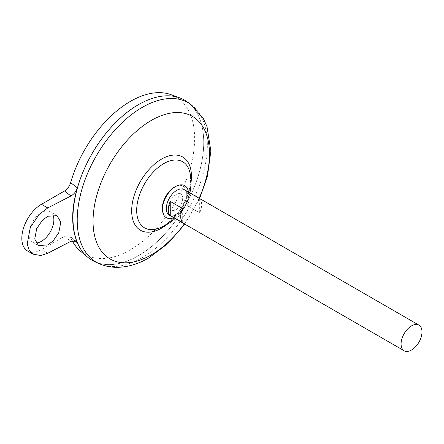 <?xml version="1.0" encoding="UTF-8"?>
<svg xmlns="http://www.w3.org/2000/svg" width="444" height="444" viewBox="0 0 444 444"><rect width="100%" height="100%" fill="white"/><g stroke="black" fill="none" stroke-linecap="round" stroke-linejoin="round"><path stroke-width="0.33" stroke-dasharray="2.22 1.67" d="M175.991 186.28A17.249 9.962 -60 0 1 186.73 194.061A17.249 9.962 -60 0 1 174.531 215.19A17.249 9.962 -60 0 1 162.415 209.784M188.439 192.052A18.47 10.662 -60 0 1 175.513 216.755A18.47 10.662 -60 0 1 173.643 217.677M169.602 205.811A9.246 5.339 -60 0 1 176.14 194.483A9.246 5.339 -60 0 1 182.678 198.263A9.246 5.339 -60 0 1 176.14 209.585A9.246 5.339 -60 0 1 169.602 205.811A9.246 5.339 -60 0 1 176.14 194.483A9.246 5.339 -60 0 1 182.678 198.263A9.246 5.339 -60 0 1 176.14 209.585A9.246 5.339 -60 0 1 169.602 205.811M52.88 214.746A17.571 10.145 120 0 0 50.222 211.738A17.571 10.145 120 0 0 41.442 212.604A17.571 10.145 120 0 0 29.959 228.088A17.571 10.145 120 0 0 32.656 242.169A17.571 10.145 120 0 0 35.981 242.99M184.193 189.599A14.796 8.541 -60 0 1 186.458 201.454A14.796 8.541 -60 0 1 176.795 214.496A14.796 8.541 -60 0 1 169.397 215.229M187.196 101.82A92.474 53.391 -60 0 1 198.018 176.679A92.474 53.391 -60 0 1 138.362 255.727A92.457 53.38 -60 0 1 92.13 260.289A92.457 53.38 -60 0 1 77.961 186.208A92.457 53.38 -60 0 1 138.362 104.734A92.457 53.38 -60 0 1 184.587 100.155A92.457 53.38 -60 0 1 198.757 174.242A92.457 53.38 -60 0 1 138.362 255.711A92.474 53.391 -60 0 1 94.877 261.721M184.587 100.133A92.474 53.391 -60 0 1 198.757 174.237A92.474 53.391 -60 0 1 138.345 255.722A92.457 53.38 -60 0 1 92.119 260.284A92.457 53.38 -60 0 1 72.971 217.965M158.425 228.421L163.087 226.251C170.446 221.917 176.967 214.913 182.656 205.233L188.617 191.275C189.91 187.462 191.303 178.949 190.137 173.504A38.162 22.034 -60 0 1 190.648 179.254A38.162 22.034 -60 0 1 163.664 225.99M171.073 94.683A90.887 52.475 -60 0 1 190.892 165.618A90.887 52.475 -60 0 1 130.37 249.822A90.887 52.475 -60 0 1 80.636 251.326M72.206 240.759A90.887 52.475 -60 0 1 70.657 237.523L69.564 236.064L64.502 236.291L70.901 241.297M138.35 104.723A92.457 53.38 -60 0 1 184.571 100.144A92.457 53.38 -60 0 1 198.746 174.231A92.457 53.38 -60 0 1 138.345 255.705A92.474 53.391 -60 0 1 92.113 260.306M74.492 240.537L70.657 237.523M27.567 250.977A27.744 16.017 120 0 0 41.442 249.606L64.502 236.291M187.257 205.683L199.678 212.854A14.796 8.541 120 0 0 199.678 198.768L187.257 191.597A14.796 8.541 -60 0 1 187.257 205.683L187.257 191.597M182.678 222.672L182.678 208.586M199.678 212.854L199.678 198.768M190.876 104.468A92.019 53.13 -60 0 1 201.648 178.965A92.019 53.13 -60 0 1 142.28 257.62A92.019 53.13 -60 0 1 99.012 263.586M190.992 182.667A42.269 24.403 -60 0 1 166.789 224.581M199.151 198.24A82.329 47.536 -60 0 1 184.36 223.865M47.758 253.252L41.442 249.606M57.032 215.667L50.222 211.738M175.086 218.515A48.557 48.557 0 0 0 189.882 192.885M184.837 224.142L199.633 198.518M38.489 245.538L32.656 242.169M76.202 241.253L69.564 236.064"/><path stroke-width="0.67" d="M173.643 217.677A18.47 10.662 -60 0 1 162.548 210.961L162.415 209.784A17.249 9.962 -60 0 1 162.332 208.147A17.249 9.962 -60 0 1 174.531 187.018A17.249 9.962 -60 0 1 175.991 186.28L177.078 185.803A18.47 10.662 -60 0 1 188.439 192.052M162.548 210.961A18.47 10.662 -60 0 1 175.513 186.597A18.47 10.662 -60 0 1 177.078 185.803M35.981 242.99A17.571 10.145 120 0 0 41.442 241.297A17.571 10.145 120 0 0 52.88 214.746M47.758 216.256L57.032 215.667L60.778 222.144L58.802 232.634L53.141 240.903L47.758 244.949L38.489 245.538L34.743 239.061L36.719 228.566L42.374 220.302L47.758 216.256M404.14 350.754L169.397 215.229A14.796 8.541 -60 0 1 167.127 203.369A14.796 8.541 -60 0 1 176.795 190.332A14.796 8.541 -60 0 1 184.193 189.599L418.936 325.13A14.796 8.541 -60 0 1 421.206 336.985A14.796 8.541 -60 0 1 411.538 350.022A14.796 8.541 -60 0 1 404.14 350.754A14.796 8.541 -60 0 1 401.876 338.9A14.796 8.541 -60 0 1 411.538 325.863A14.796 8.541 -60 0 1 418.936 325.13M170.257 201.41L182.678 208.586A14.796 8.541 120 0 0 182.678 222.672L170.257 215.495A14.796 8.541 -60 0 1 170.257 201.41L170.257 215.495M72.971 217.965A92.457 53.38 -60 0 1 138.345 104.728A92.457 53.38 -60 0 1 138.35 104.723A92.474 53.391 -60 0 1 187.196 101.82L190.876 104.468A92.019 53.13 -60 0 0 142.28 107.354A92.019 53.13 -60 0 0 81.474 190.864A92.019 53.13 -60 0 0 99.012 263.586L94.877 261.721A92.474 53.391 -60 0 1 77.25 188.644A92.474 53.391 -60 0 1 138.362 104.717M163.664 225.99A38.162 22.034 -60 0 1 158.425 228.421A38.162 22.034 -60 0 1 136.68 210.412A38.162 22.034 -60 0 1 163.664 163.675A38.162 22.034 -60 0 1 190.137 173.504A48.557 48.557 0 0 1 189.882 192.885M158.425 228.421L158.425 228.421A48.557 48.557 0 0 0 175.086 218.515M92.113 260.306A92.474 53.391 -60 0 1 87.746 257.248L80.636 251.326A90.887 52.475 -60 0 1 72.206 240.759M87.746 257.248A92.474 53.391 -60 0 1 79.254 182.001A92.474 53.391 -60 0 1 138.345 104.712A92.474 53.391 -60 0 1 179.759 97.874A92.474 53.391 -60 0 1 184.587 100.133M70.657 182.645L77.356 187.834C71.123 209.374 71.123 227.689 77.356 242.79L76.202 241.253L70.901 241.297L47.758 253.252L40.859 255.522L33.117 254.179L29.265 250.338L27.206 243.956L30.325 227.389L39.261 214.335L47.758 207.947L70.901 195.998L64.502 190.987C67.394 189.172 69.447 186.391 70.657 182.645A90.887 52.475 -60 0 1 130.37 101.398A90.887 52.475 -60 0 1 171.073 94.683L179.759 97.874M77.356 242.79L74.492 240.537M64.502 190.987L41.442 204.301A27.744 16.017 120 0 0 23.316 228.749A27.744 16.017 120 0 0 27.567 250.977L33.117 254.179M77.356 187.834C76.118 191.531 73.965 194.25 70.901 195.998M184.36 223.865A82.329 47.536 -60 0 1 151.26 254.895A82.329 47.536 -60 0 1 93.046 221.284A82.329 47.536 -60 0 1 151.26 120.452A82.329 47.536 -60 0 1 202.814 126.684A82.329 47.536 -60 0 1 199.151 198.24M166.789 224.581A42.269 24.403 -60 0 1 161.561 228.133A42.269 24.403 -60 0 1 131.674 210.878A42.269 24.403 -60 0 1 161.561 159.107A42.269 24.403 -60 0 1 190.992 182.667M47.758 207.947L41.442 204.301M99.012 263.586C104.84 266.167 111.017 267.416 117.543 267.327C128.088 267.066 138.517 263.925 148.829 257.903L167.932 243.517L184.837 224.142M199.633 198.518L207.437 176.323L210.861 151.104L207.004 126.596L203.38 118.631L190.876 104.468"/></g></svg>
